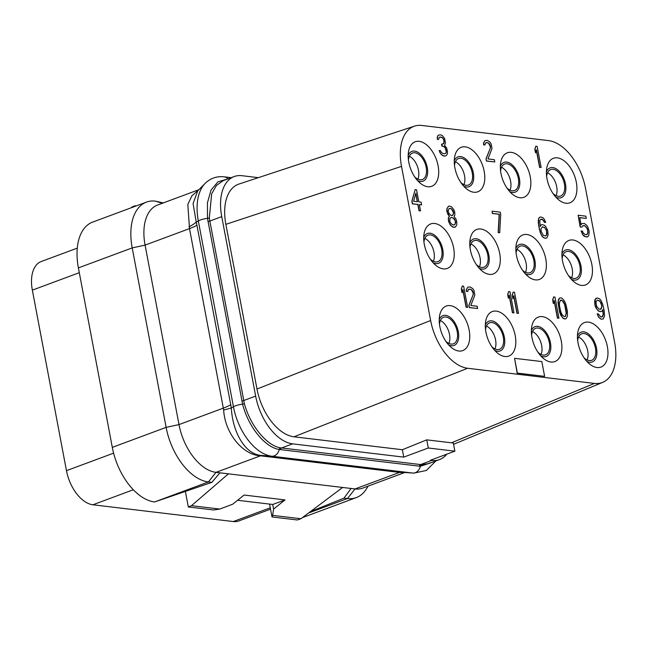 <?xml version="1.0" encoding="UTF-8"?>
<svg xmlns="http://www.w3.org/2000/svg" width="647" height="647" viewBox="0 0 647 647"><rect width="100%" height="100%" fill="white"/><g stroke="black" fill="none" stroke-linecap="round" stroke-linejoin="round"><path stroke-width="0.97" d="M414.509 126.125A46.39 26.745 69.6 0 0 401.512 166.384L430.635 320.516A46.39 26.745 69.6 0 0 467.635 368.272L594.407 383.412A46.39 26.745 69.6 0 0 602.737 382.337A46.39 26.745 69.6 0 0 614.65 342.481L585.527 188.35A46.39 26.745 69.6 0 0 548.519 140.593L421.755 125.453A46.39 26.745 69.6 0 0 414.509 126.125L238.864 184.088A46.39 26.745 69.6 0 0 225.86 224.331L256.988 389.041A46.39 26.745 69.6 0 0 293.981 436.798L402.353 449.73L403.752 457.122L292.654 443.858A46.39 26.745 -110.4 0 1 255.654 396.101L221.743 216.624A46.39 26.745 -110.4 0 1 234.206 176.558A46.39 26.745 -110.4 0 1 241.986 175.701L258.347 177.658M446.77 454.186A46.39 26.745 -110.4 0 1 439.475 459.605A46.39 26.745 -110.4 0 1 431.695 460.462L430.328 460.292L454.865 451.177L453.304 442.936L451.477 442.807L594.407 383.412M454.865 451.177L428.282 447.999L403.752 457.122M439.475 459.605L428.5 463.681L421.561 464.675L280.572 447.845C266.621 445.767 250.179 425.314 244.348 403.574L209.296 218.047L211.682 193.785L216.478 185.414L223.231 180.642L234.206 176.558M292.654 443.858L281.542 447.991A2.208 1.731 -83.2 0 0 280.272 449.592L279.261 449.447C264.955 447.498 248.157 426.454 242.593 404.14L207.485 218.33L207.444 202.762L211.059 190.056L217.934 181.839L227.194 179.162M432.722 462.112L420.34 466.285L280.272 449.592M198.572 190L191.876 195.823L187.816 204.46L189.498 228.617A33.134 7.691 169.3 0 0 196.939 225.237L231.335 407.95C232.532 432.05 245.132 454.42 261.234 455.423L271.78 456.224A48.072 27.708 -110.4 0 1 233.438 406.737A8.84 2.054 -10.7 0 1 242.593 404.14A2.208 0.461 -15.7 0 0 244.348 403.574M189.037 226.814A33.021 11.937 167.4 0 0 196.235 222.139L196.939 225.237M404.852 472.472L362.821 488.097A46.39 26.745 -110.4 0 1 355.041 488.946L216.009 472.35L260.506 455.812L259.544 455.706C242.601 454.404 224.938 433.28 223.652 409.988L189.498 228.617L145.09 245.116A46.39 26.745 -110.4 0 1 157.553 205.05L198.88 189.692M259.544 455.706A6.648 4.836 93.9 0 1 261.234 455.423L262.31 455.545A6.624 5.192 96.8 0 0 260.506 455.812L400.364 472.52L404.472 472.447M78.392 267.898L112.303 447.376L166.125 427.376A53.022 30.563 69.6 0 0 208.407 481.95L216.009 472.35A46.39 26.745 -110.4 0 1 179.001 424.594L166.125 427.376L132.206 247.898L78.392 267.898A53.022 30.563 69.6 0 1 92.634 222.107L146.448 202.107A53.022 30.563 69.6 0 0 132.206 247.898L145.09 245.116L179.001 424.594L223.409 408.087A33.134 7.691 169.3 0 0 230.858 404.715M223.652 409.988A32.924 2.79 170.3 0 0 231.335 407.95L233.438 406.737L198.33 220.934A48.072 27.708 -110.4 0 1 205.131 183.4C210.421 178.232 216.761 176.041 224.169 176.833A8.84 6.923 96.8 0 1 227.93 178.895M262.31 455.545L401.342 472.148L413.692 473.143A48.072 27.708 -110.4 0 1 412.859 473.062L271.78 456.224A8.84 6.923 -83.2 0 0 279.261 449.447A2.208 1.739 -79.6 0 1 280.572 447.845M205.131 183.4L197.756 190.816L193.081 203.506L196.235 222.139L198.33 220.934A8.84 2.054 -10.7 0 1 207.485 218.33A2.208 0.558 -5.6 0 0 209.296 218.047M219.94 472.82L211.852 482.363L208.407 481.95L154.593 501.959A53.022 30.563 69.6 0 1 112.303 447.376M211.852 482.363L154.593 501.959M269.573 504.094L271.999 516.953L297.353 519.978L300.928 518.74L272.654 515.368L273.576 509.092L285.003 499.921L244.113 495.044L232.685 504.215L219.77 509.052L213.656 509.982L188.309 506.957L191.496 505.679L228.423 473.83M188.309 506.957L185.39 491.51M219.77 509.052L191.496 505.679M300.928 518.74L342.619 487.466M271.999 516.953L272.654 515.368M272.702 504.466L273.576 509.092M237.586 500.277L272.751 504.474L285.003 499.921M351.103 488.477L344.002 498.141L310.455 511.591M401.342 472.148A6.632 5.192 96.8 0 0 399.539 472.407L355.041 488.946L347.447 498.554L344.002 498.141M308.587 512.99L347.447 498.554A53.022 30.563 69.6 0 0 356.343 497.575A53.022 30.563 69.6 0 0 366.404 488.93L368.159 486.107M136.396 205.843L134.843 205.851L131.656 207.129L131.737 207.574M163.343 202.899L155.345 201.128A53.022 30.563 69.6 0 0 146.448 202.107M270.527 509.157L238.848 520.932A33.134 19.103 -110.4 0 1 233.292 521.547L92.893 504.781A33.134 19.103 -110.4 0 1 66.463 470.668L32.35 290.139A33.134 19.103 -110.4 0 1 41.254 261.517L77.276 248.125M302.432 517.608A53.022 30.563 69.6 0 0 302.529 517.576L356.343 497.575M417.849 179.154A14.137 8.152 -110.4 0 0 418.472 170.185A14.137 8.152 69.6 0 0 409.341 156.267M414.776 176.987A14.137 8.152 -110.4 0 0 422.37 179.534A14.137 8.152 -110.4 0 0 426.171 167.322A14.137 8.152 69.6 0 0 412.519 153.024A14.137 8.152 69.6 0 0 408.427 159.914M417.59 180.618A15.908 9.171 -110.4 0 0 427.263 167.452A15.908 9.171 69.6 0 0 418.237 152.482A15.908 9.171 69.6 0 0 408.192 155.329M438.108 165.794A23.745 13.692 69.6 0 0 422.92 142.486A23.745 13.692 69.6 0 0 408.532 151.633A23.745 13.692 69.6 0 0 408.799 162.3A23.745 13.692 69.6 0 0 420.267 183.19A23.745 13.692 69.6 0 0 438.108 165.794M607.363 346.566A23.745 13.692 69.6 0 0 592.175 323.257A23.745 13.692 69.6 0 0 577.795 332.404A23.745 13.692 69.6 0 0 578.054 343.072A23.745 13.692 69.6 0 0 589.522 363.962A23.745 13.692 69.6 0 0 607.363 346.566M561.289 341.066A23.745 13.692 69.6 0 0 546.1 317.758A23.745 13.692 69.6 0 0 531.721 326.905A23.745 13.692 69.6 0 0 531.98 337.572A23.745 13.692 69.6 0 0 543.448 358.462A23.745 13.692 69.6 0 0 561.289 341.066M515.214 335.567A23.745 13.692 69.6 0 0 500.034 312.258A23.745 13.692 69.6 0 0 485.646 321.405A23.745 13.692 69.6 0 0 485.913 332.073A23.745 13.692 69.6 0 0 497.373 352.963A23.745 13.692 69.6 0 0 515.214 335.567M469.148 330.067A23.745 13.692 69.6 0 0 453.959 306.759A23.745 13.692 69.6 0 0 439.572 315.906A23.745 13.692 69.6 0 0 439.839 326.573A23.745 13.692 69.6 0 0 451.307 347.463A23.745 13.692 69.6 0 0 469.148 330.067M591.843 264.429A23.745 13.692 69.6 0 0 576.655 241.121A23.745 13.692 69.6 0 0 562.275 250.268A23.745 13.692 69.6 0 0 562.534 260.935A23.745 13.692 69.6 0 0 574.002 281.825A23.745 13.692 69.6 0 0 591.843 264.429M545.769 258.929A23.745 13.692 69.6 0 0 530.58 235.621A23.745 13.692 69.6 0 0 516.201 244.768A23.745 13.692 69.6 0 0 516.46 255.436A23.745 13.692 69.6 0 0 527.928 276.326A23.745 13.692 69.6 0 0 545.769 258.929M499.694 253.43A23.745 13.692 69.6 0 0 484.514 230.122A23.745 13.692 69.6 0 0 470.126 239.269A23.745 13.692 69.6 0 0 470.393 249.936A23.745 13.692 69.6 0 0 481.853 270.826A23.745 13.692 69.6 0 0 499.694 253.43M453.628 247.93A23.745 13.692 69.6 0 0 438.44 224.622A23.745 13.692 69.6 0 0 424.052 233.769A23.745 13.692 69.6 0 0 424.319 244.437A23.745 13.692 69.6 0 0 435.787 265.327A23.745 13.692 69.6 0 0 453.628 247.93M576.323 182.292A23.745 13.692 69.6 0 0 561.135 158.984A23.745 13.692 69.6 0 0 546.755 168.131A23.745 13.692 69.6 0 0 547.014 178.798A23.745 13.692 69.6 0 0 558.482 199.688A23.745 13.692 69.6 0 0 576.323 182.292M530.249 176.793A23.745 13.692 69.6 0 0 515.061 153.485A23.745 13.692 69.6 0 0 500.681 162.632A23.745 13.692 69.6 0 0 500.94 173.299A23.745 13.692 69.6 0 0 512.408 194.189A23.745 13.692 69.6 0 0 530.249 176.793M484.174 171.293A23.745 13.692 69.6 0 0 468.994 147.985A23.745 13.692 69.6 0 0 454.606 157.132A23.745 13.692 69.6 0 0 454.873 167.799A23.745 13.692 69.6 0 0 466.333 188.689A23.745 13.692 69.6 0 0 484.174 171.293M514.567 358.317L517.188 373.157L544.62 376.352L541.83 361.568L514.567 358.317L517.357 373.093L544.62 376.352M535.773 146.206L534.834 149.255L535.514 152.846L536.452 149.805L539.768 167.322L541.127 167.484L537.139 146.368L535.773 146.206L535.004 149.19L535.684 152.781M536.347 150.209L539.598 167.387L541.127 167.484M486.01 158.79L486.439 161.038L494.785 161.952L494.357 159.704L488 158.952L492.011 148.446L491.162 143.957L489.916 142.049L487.385 140.431L484.975 140.585L483.665 143.06L483.778 144.831L484.91 144.968L485.622 142.858L487.417 142.712L488.639 143.302L490.361 146.578L490.248 148.325L486.01 158.79L486.609 160.974L494.785 161.952M484.975 140.585L483.495 143.124L483.608 144.896L484.91 144.968M443.624 143.634L441.521 144.265L441.861 146.06L444.214 146.78L445.063 147.759L446.204 151.406L446.026 153.056L444.61 153.768L443.244 153.606L441.48 152.514L440.461 150.638L439.159 150.565L440.348 153.339L442.281 155.329L445.087 156.105L446.082 155.701L447.336 154.091L447.506 151.479L446.6 147.856L444.586 145.421L445.435 142.89L444.586 138.393L442.265 135.482L440.591 134.843L438.456 135.11L437.72 135.902L437.259 139.364L438.569 139.437L439.281 137.326L440.162 137.075L442.289 137.762L443.138 138.749L443.85 140.148L443.907 142.793L442.54 144.297M583.254 225.601L584.597 225.763L586.449 227.299L587.638 230.073L587.832 232.297L587.12 234.408L585.106 234.521L583.262 232.985L582.462 231.133L581.103 230.971L582.915 234.699L585.527 236.77L587.945 236.616L588.827 235.403L589.199 231.497L587.977 227.396L586.958 225.52L584.346 223.45L581.928 223.603L581.046 224.816L579.696 217.627L586.279 218.411L585.858 216.163L578.135 215.241L580.335 226.927L581.928 227.113L582.583 225.876L584.767 225.698L587.322 228.634L588.002 232.233L587.29 234.343L586.465 234.683M581.103 230.971L582.745 234.764L584.136 236.244L586.724 236.988L587.945 236.616M581.928 223.603L581.022 224.679M579.704 217.707L586.279 218.411M578.135 215.241L580.173 226.984L581.928 227.113M540.795 219.26L542.865 219.94L544.426 222.325L545.728 222.398L544.224 219.147L542.841 217.659L540.706 216.971L539.485 217.343L538.603 218.557L538.603 225.585L540.892 234.198L543.31 237.562L545.664 238.282L546.885 237.902L548.106 234.974L547.71 230.542L545.898 226.806L544.507 225.326L542.154 224.606L540.932 224.978L540.043 226.393M492.092 211.165L492.343 213.47L499.161 214.286L498.182 232.613L499.719 232.71L500.697 214.383L500.268 212.143L492.092 211.165L492.513 213.413L499.33 214.222L498.352 232.548L499.719 232.71M448.331 206.377L446.851 208.924L446.826 211.116L447.87 214.311L449.35 216.244L448.322 217.877L448.549 221.42L450.361 225.148L452.973 227.218L455.561 227L456.863 224.525L456.645 220.983L455.763 218.686L454.057 216.721L454.857 215.063L454.72 211.973L453.838 209.668L451.509 206.757L449.382 206.061L448.331 206.377L447.02 208.86L447.247 212.394L449.519 216.179L448.492 217.813L448.719 221.355L449.592 223.652L451.921 226.571L454.509 227.315L455.561 227M415.18 189.603L411.856 201.144L412.365 203.837L417.816 204.484L419.005 210.776L420.534 210.873L419.345 204.589L421.618 204.856L421.108 202.163L418.835 201.888L416.547 189.765L415.18 189.603L412.026 201.08L412.527 203.773L417.986 204.428L419.175 210.712L420.534 210.873M419.361 204.67L421.618 204.856M597.205 313.819L598.532 317.135L601.144 319.206L603.279 318.939L604.5 316.011L604.161 310.697L602.745 304.381L600.845 300.2L599.454 298.72L597.1 298L595.167 299.521L595.135 305.23L597.035 309.403L598.426 310.892L600.78 311.611L601.831 311.296L602.858 309.662L603.336 314.547L602.624 316.658L600.667 316.868L598.338 313.957L597.205 313.819L598.701 317.07L600.092 318.559L601.314 319.141L603.279 318.939M596.049 298.316L594.997 299.585L594.658 301.3L594.965 305.295L595.847 307.592L598.257 310.956L600.61 311.676L601.831 311.296M602.713 309.889L603.166 314.612L601.969 317.022M553.597 296.933L552.659 299.973L553.339 303.572L554.277 300.523L557.585 318.049L558.951 318.211L554.956 297.094L553.597 296.933L552.829 299.917L553.508 303.508M554.172 300.936L557.415 318.114L558.951 318.211M559.59 298.089L558.539 299.359L557.997 302.367L559.639 312.226L560.909 315.453L563.238 318.364L564.685 318.979L566.133 318.631L567.443 316.148L567.33 310.867L565.915 304.551L564.645 301.324L562.316 298.413L560.868 297.798L559.59 298.089L558.28 300.564L559.154 309.889L562.017 316.82L563.408 318.3L564.855 318.914L566.133 318.631M508.615 291.562L507.677 294.611L508.356 298.202L509.294 295.153L512.602 312.679L513.969 312.841L509.982 291.724L508.615 291.562L507.846 294.547L508.526 298.138M509.189 295.566L512.432 312.744L513.969 312.841M513.16 292.104L512.222 295.153L512.901 298.744L513.839 295.695L517.147 313.221L518.514 313.383L514.519 292.266L513.16 292.104L512.392 295.089L513.071 298.679M513.734 296.108L516.977 313.285L518.514 313.383M462.273 286.031L461.335 289.072L462.015 292.67L462.953 289.621L466.261 307.147L467.619 307.309L463.632 286.192L462.273 286.031L461.505 289.015L462.184 292.606M462.848 290.026L466.091 307.204L467.619 307.309M468.849 305.344L469.269 307.584L477.615 308.498L477.195 306.257L470.83 305.497L474.841 295L473.992 290.503L472.747 288.594L470.223 286.977L467.805 287.131L466.503 289.605L466.608 291.376L467.749 291.514L468.46 289.403L470.248 289.258L471.469 289.848L473.2 293.123L473.086 294.87L468.849 305.344L469.439 307.527L477.615 308.498M467.805 287.131L466.333 289.67L466.438 291.441L467.749 291.514M451.477 442.807L426.745 439.855L428.282 447.999M293.989 436.798L467.635 368.272M402.353 449.73L426.745 439.855M256.988 389.041L430.635 320.516M225.868 224.339L401.512 166.384M586.845 361.39A15.908 9.171 -110.4 0 0 596.518 348.223A15.908 9.171 69.6 0 0 587.492 333.254A15.908 9.171 69.6 0 0 577.447 336.1M577.682 340.686A14.137 8.152 69.6 0 1 581.774 333.795A14.137 8.152 69.6 0 1 595.426 348.094A14.137 8.152 -110.4 0 1 591.625 360.306A14.137 8.152 -110.4 0 1 584.031 357.759M578.596 337.038A14.137 8.152 69.6 0 1 587.727 350.957A14.137 8.152 -110.4 0 1 587.104 359.926M540.779 355.89A15.908 9.171 -110.4 0 0 550.443 342.724A15.908 9.171 69.6 0 0 541.418 327.754A15.908 9.171 69.6 0 0 531.373 330.601M531.616 335.186A14.137 8.152 69.6 0 1 535.7 328.296A14.137 8.152 69.6 0 1 549.352 342.595A14.137 8.152 -110.4 0 1 545.558 354.807A14.137 8.152 -110.4 0 1 537.956 352.259M532.521 331.539A14.137 8.152 69.6 0 1 541.652 345.458A14.137 8.152 -110.4 0 1 541.038 354.427M494.704 350.391A15.908 9.171 -110.4 0 0 504.369 337.224A15.908 9.171 69.6 0 0 495.351 322.246A15.908 9.171 69.6 0 0 485.307 325.101M485.541 329.687A14.137 8.152 69.6 0 1 489.633 322.796A14.137 8.152 69.6 0 1 503.277 337.095A14.137 8.152 -110.4 0 1 499.484 349.307A14.137 8.152 -110.4 0 1 491.882 346.76M486.455 326.031A14.137 8.152 69.6 0 1 495.578 339.958A14.137 8.152 -110.4 0 1 494.963 348.927M448.63 344.891A15.908 9.171 -110.4 0 0 458.302 331.725A15.908 9.171 69.6 0 0 449.277 316.747A15.908 9.171 69.6 0 0 439.232 319.602M439.467 324.187A14.137 8.152 69.6 0 1 443.559 317.297A14.137 8.152 69.6 0 1 457.211 331.596A14.137 8.152 -110.4 0 1 453.41 343.808A14.137 8.152 -110.4 0 1 445.815 341.26M440.381 320.532A14.137 8.152 69.6 0 1 449.511 334.45A14.137 8.152 -110.4 0 1 448.889 343.428M571.325 279.253A15.908 9.171 -110.4 0 0 580.998 266.087A15.908 9.171 69.6 0 0 571.972 251.117A15.908 9.171 69.6 0 0 561.928 253.964M562.162 258.549A14.137 8.152 69.6 0 1 566.254 251.667A14.137 8.152 69.6 0 1 579.906 265.957A14.137 8.152 -110.4 0 1 576.105 278.17A14.137 8.152 -110.4 0 1 568.511 275.622M563.076 254.902A14.137 8.152 69.6 0 1 572.207 268.82A14.137 8.152 -110.4 0 1 571.584 277.798M433.369 261.291A14.137 8.152 -110.4 0 0 433.991 252.322A14.137 8.152 69.6 0 0 424.861 238.395M430.295 259.123A14.137 8.152 -110.4 0 0 437.89 261.671A14.137 8.152 -110.4 0 0 441.691 249.459A14.137 8.152 69.6 0 0 428.039 235.16A14.137 8.152 69.6 0 0 423.947 242.051M433.11 262.755A15.908 9.171 -110.4 0 0 442.783 249.588A15.908 9.171 69.6 0 0 433.757 234.61A15.908 9.171 69.6 0 0 423.712 237.465M525.259 273.754A15.908 9.171 -110.4 0 0 534.923 260.587A15.908 9.171 69.6 0 0 525.898 245.617A15.908 9.171 69.6 0 0 515.853 248.464M516.096 253.05A14.137 8.152 69.6 0 1 520.18 246.159A14.137 8.152 69.6 0 1 533.832 260.458A14.137 8.152 -110.4 0 1 530.039 272.67A14.137 8.152 -110.4 0 1 522.436 270.123M517.002 249.402A14.137 8.152 69.6 0 1 526.132 263.321A14.137 8.152 -110.4 0 1 525.518 272.29M479.184 268.254A15.908 9.171 -110.4 0 0 488.849 255.088A15.908 9.171 69.6 0 0 479.831 240.118A15.908 9.171 69.6 0 0 469.787 242.965M470.021 247.55A14.137 8.152 69.6 0 1 474.114 240.66A14.137 8.152 69.6 0 1 487.757 254.958A14.137 8.152 -110.4 0 1 483.964 267.171A14.137 8.152 -110.4 0 1 476.362 264.623M470.935 243.903A14.137 8.152 69.6 0 1 480.058 257.821A14.137 8.152 -110.4 0 1 479.443 266.79M555.805 197.117A15.908 9.171 -110.4 0 0 565.478 183.95A15.908 9.171 69.6 0 0 556.452 168.98A15.908 9.171 69.6 0 0 546.408 171.827M546.642 176.413A14.137 8.152 69.6 0 1 550.734 169.53A14.137 8.152 69.6 0 1 564.386 183.821A14.137 8.152 -110.4 0 1 560.585 196.033A14.137 8.152 -110.4 0 1 552.991 193.485M547.556 172.765A14.137 8.152 69.6 0 1 556.687 186.684A14.137 8.152 -110.4 0 1 556.064 195.661M509.739 191.617A15.908 9.171 -110.4 0 0 519.404 178.451A15.908 9.171 69.6 0 0 510.378 163.481A15.908 9.171 69.6 0 0 500.333 166.328M500.576 170.913A14.137 8.152 69.6 0 1 504.66 164.031A14.137 8.152 69.6 0 1 518.312 178.321A14.137 8.152 -110.4 0 1 514.519 190.533A14.137 8.152 -110.4 0 1 506.916 187.986M501.482 167.266A14.137 8.152 69.6 0 1 510.612 181.184A14.137 8.152 -110.4 0 1 509.998 190.161M463.664 186.118A15.908 9.171 -110.4 0 0 473.329 172.951A15.908 9.171 69.6 0 0 464.311 157.981A15.908 9.171 69.6 0 0 454.267 160.828M454.501 165.414A14.137 8.152 69.6 0 1 458.594 158.523A14.137 8.152 69.6 0 1 472.237 172.822A14.137 8.152 -110.4 0 1 468.444 185.034A14.137 8.152 -110.4 0 1 460.842 182.486M455.415 161.766A14.137 8.152 69.6 0 1 464.538 175.685A14.137 8.152 -110.4 0 1 463.923 184.654M490.248 148.325L486.18 158.733M490.361 146.578L490.418 148.26M490.2 145.68L490.531 146.513M489.488 144.281L490.361 145.615M488.639 143.302L489.658 144.216M487.417 142.712L488.8 143.238M486.504 142.607L487.587 142.647M485.622 142.858L486.673 142.542M443.268 155.887L445.257 156.04M442.281 155.329L443.438 155.822M441.197 154.326L442.451 155.264M440.348 153.339L441.367 154.261M439.637 151.94L440.518 153.282M439.329 150.5L439.806 151.875M446.139 152.28L446.026 153.056M446.204 151.406L446.309 152.215M445.864 149.611L446.365 151.341M445.063 147.759L446.034 149.546M444.214 146.78L445.233 147.694M442.766 146.165L444.384 146.715M441.861 146.06L442.936 146.101M441.691 144.2L442.03 145.996M443.907 142.793L443.793 143.569M444.02 141.046L444.077 142.728M443.85 140.148L444.19 140.981M443.138 138.749L444.02 140.084M442.289 137.762L443.308 138.684M441.068 137.18L442.459 137.706M440.162 137.075L441.238 137.115M439.281 137.326L440.332 137.01M437.259 139.364L438.569 139.437M437.154 137.593L437.429 139.299M437.72 135.902L437.315 137.528M438.626 135.053L437.89 135.838M545.664 238.282L546.885 237.902M544.531 238.145L545.833 238.217M543.31 237.562L544.701 238.08M541.919 236.074L543.48 237.498M540.892 234.198L542.089 236.018M540.019 231.901L541.062 234.133M539.194 228.731L540.188 231.836M538.603 225.585L539.363 228.666M538.231 222.463L538.773 225.52M538.264 220.271L538.401 222.398M538.603 218.557L538.433 220.206M539.655 217.279L538.773 218.492M544.426 222.325L545.728 222.398M543.715 220.926L544.596 222.261M542.865 219.94L543.884 220.862M542.097 219.414L543.035 219.883M541.102 224.921L540.075 226.555L539.8 220.368L540.908 219.187L542.267 219.349M546.181 229.475L546.941 233.518L546.747 234.812L545.639 236.001L543.278 235.282L541.24 231.521L540.957 228.852L542.348 226.822L544.701 227.542L546.658 230.85M546.497 230.914L546.578 234.877L545.583 235.993M542.235 226.895L544.539 227.607L546.011 229.539M452.949 224.938L450.878 223.369L449.851 221.492L449.94 218.427L451.501 217.295L454.485 218.969L455.763 222.196L454.679 224.703L452.949 224.938M450.716 208.423L452.868 210.437L453.749 212.734L452.9 215.265L451.161 215.5L449.01 213.486L448.128 211.189L448.986 208.649L449.802 208.31L451.711 208.981M451.347 217.36L453.24 218.023L455.334 220.91L455.245 223.975L453.838 225.043M451.541 209.038L453.579 212.798L452.73 215.33L452.059 215.605M449.649 208.374L450.547 208.48M413.611 201.266L415.859 193.194L417.477 201.727L413.611 201.266M415.754 193.582L417.291 201.71M601.864 305.594L601.184 309.023L598.993 309.201L596.663 306.29L595.984 302.699L596.186 301.405L597.294 300.216L599.656 300.936L601.217 303.322L601.896 306.913M601.726 306.977L600.529 309.387M597.181 300.289L598.718 300.467L600.335 301.979L601.694 305.659M559.615 306.435L559.332 303.767L560.237 300.362L561.289 300.046L563.359 301.615L564.782 304.413L566.109 310.285L566.392 312.954L565.486 316.359L564.435 316.666L562.356 315.105L560.941 312.299L559.615 306.435M560.229 300.378L562.34 300.693L564.613 304.478L566.222 313.011L565.324 316.399M473.086 294.87L469.018 305.279M473.2 293.123L473.256 294.806M473.03 292.226L473.369 293.067M472.318 290.827L473.2 292.161M471.469 289.848L472.488 290.762M470.248 289.258L471.639 289.783M469.342 289.152L470.418 289.201M468.46 289.403L469.512 289.088M431.695 460.462L420.574 464.586A2.208 1.731 -83.2 0 0 419.313 466.188M221.743 216.624L209.725 221.096A2.208 0.51 -10.7 0 1 207.962 221.517M255.654 396.101L243.644 400.566A2.208 0.51 -10.7 0 1 241.881 400.986M421.561 464.675A2.208 1.723 -86.8 0 0 420.34 466.285A8.84 6.923 -83.2 0 1 412.859 473.062L402.321 472.261A6.68 5.54 102.7 0 0 400.364 472.52M162.332 203.271L155.345 201.128M270.268 507.798L233.292 521.547M133.322 489.755L92.893 504.781M113.605 453.151L66.463 470.668M79.298 272.686L32.35 290.139M413.692 473.143L426.381 470.466L435.86 460.947M224.169 176.833L231.214 177.674M453.571 444.327L602.737 382.337"/></g></svg>
